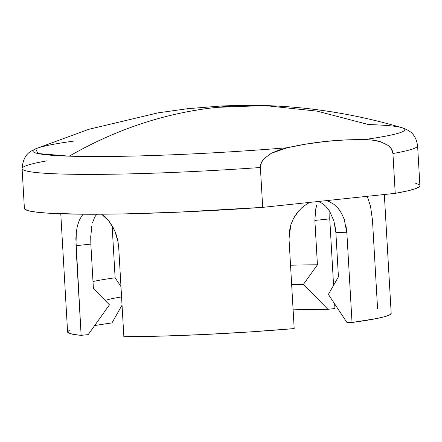 <?xml version="1.0" encoding="UTF-8"?>
<svg xmlns="http://www.w3.org/2000/svg" width="442" height="442" viewBox="0 0 442 442"><rect width="100%" height="100%" fill="white"/><g stroke="black" fill="none" stroke-linecap="round" stroke-linejoin="round"><path stroke-width="0.66" d="M22.393 169.236A198.082 12.901 -3.3 0 0 260.393 167.512C260.233 164.435 261.515 161.424 264.228 158.49L271.487 153.186L279.327 149.91L287.383 147.722A186.281 12.133 176.7 0 1 69.284 156.164A540.218 434.817 91.8 0 1 216.978 107.351L216.978 107.351A540.218 434.817 91.8 0 1 264.769 105.566L246.653 105.312L222.32 105.92L187.778 108.677L158.142 112.837L88.881 129.279L35.741 148.761L37.83 153.529L69.284 156.164C116.323 129.147 165.551 112.87 216.978 107.351L264.769 105.566L317.129 111.146L368.473 124.55A186.281 12.133 176.7 0 1 399.408 127.075A186.281 12.133 176.7 0 1 363.987 139.622L372.28 140.108L380.429 141.716L388.159 145.446C391.142 147.766 392.728 150.451 392.927 153.507A198.082 12.901 -3.3 0 0 416.381 147.346M24.824 209.221L28.669 210.823L36.448 212.149L47.996 213.166L81.4 214.199L102.572 214.199L126.174 213.851L178.712 212.143L262.686 207.364L260.393 167.512A198.082 12.901 176.7 0 1 22.1 168.595L24.398 208.447A198.082 12.901 -3.3 0 0 262.686 207.364L260.393 167.512L261.437 162.474L264.228 158.49L271.487 153.186L287.383 147.722L306.416 144.026L325.561 141.44L344.76 139.976L363.987 139.622A509.322 409.949 91.8 0 0 287.383 147.722A186.281 12.133 -3.3 0 1 69.284 156.164A186.281 12.133 176.7 0 1 33.758 149.827A186.281 12.133 176.7 0 1 73.77 141.086M417.602 145.794A198.082 12.901 176.7 0 1 392.927 153.507L395.225 193.358A198.082 12.901 -3.3 0 0 419.9 185.64L417.602 145.794C415.574 133.125 409.215 130.384 401.772 127.655A186.281 12.133 -3.3 0 1 363.987 139.622C370.556 139.694 376.037 140.396 380.429 141.716L388.159 145.446L391.33 148.777L392.927 153.507L395.225 193.358L407.065 191.005L415.148 188.778L419.314 186.717L419.9 185.612M35.741 148.761C33.703 150.518 23.404 151.462 22.1 168.595A198.082 12.901 176.7 0 1 46.775 160.882M419.475 184.867L415.629 183.264M262.686 207.364L395.225 193.358L262.686 207.364M306.969 203.944L309.952 202.37L306.969 203.944L301.787 207.779L306.969 203.944M101.544 214.21L105.224 217.116L109.329 221.602L112.903 227.022L115.771 233.227L117.732 239.934L118.688 246.995L123.859 336.688A162.065 10.553 -3.3 0 0 294.19 328.583L289.018 238.89L289.267 231.823L290.792 224.912L293.488 218.47L297.228 212.668L301.787 207.779M293.112 309.853L327.881 309.289L334.92 308.549L327.881 309.289A153.529 10 -3.3 0 0 293.112 309.853M303.455 284.328L327.881 309.289L303.455 284.328A126.053 8.21 -3.3 0 0 291.648 284.493A126.053 8.21 176.7 0 1 303.455 284.328L317.428 264.802L303.455 284.328M290.538 265.222A144.059 9.381 176.7 0 1 317.428 264.802A144.059 9.381 -3.3 0 0 290.538 265.222M314.87 220.425L317.428 264.802L314.87 220.425L329.749 218.851L333.583 285.333L329.749 218.851L314.87 220.425L315.748 208.757M316.643 205.303L315.096 212.685M334.649 303.847L334.92 308.549L334.649 303.847M329.887 211.79L329.749 218.851M69.388 330.235L67.598 331.815L68.985 333.213L73.527 334.406L81.135 335.362L88.173 334.622L109.445 304.831L93.4 288.477L90.842 244.095L90.726 236.337M99.583 324.748L111.948 322.925A153.529 10 -3.3 0 0 94.594 325.594M105.135 300.455A126.053 8.21 176.7 0 1 121.567 296.936A126.053 8.21 -3.3 0 0 105.135 300.455M122.042 305.157L111.948 322.925L122.042 305.157M93.002 281.537A144.059 9.381 176.7 0 1 115.124 277.791L120.97 286.637L115.124 277.791A144.059 9.381 -3.3 0 0 93.002 281.537M92.605 222.602L94.665 217.182L96.693 214.232M112.566 233.409L115.124 277.791L112.566 233.409L112.6 226.492M60.781 213.779L67.593 331.948A162.065 10.553 -3.3 0 0 81.135 335.362L75.847 238.68L76.322 232L77.405 225.939L79.124 220.657L81.472 216.376L83.317 214.215M334.876 224.774L335.87 232.437L338.428 276.819L328.378 294.411L346.832 322.312L352.031 322.472L376.468 318.583L384.452 316.732L389.391 315.002L391.181 313.422M345.987 225.796L346.859 232.774L352.031 322.472L346.832 322.312L328.378 294.411L338.428 276.819L335.87 232.437L333.92 220.945L329.555 211.099L325.704 206.237M329.174 201.591L326.384 200.629L329.174 201.591L333.953 204.353L338.13 208.331L341.567 213.342L344.207 219.238L346.859 232.774L335.87 232.437L346.859 232.774L352.031 322.472A162.065 10.553 -3.3 0 0 391.187 313.29L384.336 194.508M344.207 219.238L344.611 220.436M338.13 208.331L339.191 209.668M118.688 246.995L123.859 336.688L161.96 336.097L205.331 334.456L250.592 331.881L294.19 328.583L289.018 238.89L290.792 224.912L293.488 218.47L298.996 210.558M325.655 206.187L321.527 203.005L318.455 201.469M90.842 244.095L93.4 288.477L109.445 304.831L88.173 334.622L81.135 335.362L75.963 245.669L90.842 244.095L75.963 245.669L76.322 232L77.405 225.939L79.124 220.657L81.472 216.376M91.781 226.144L90.704 237.31M101.737 214.337L108.903 221.066L114.776 230.779L118.185 242.376M377.59 308.969L372.473 220.177L370.529 206.309L367.28 196.309M264.769 105.566C310.549 106.92 356.219 114.279 401.772 127.655"/></g></svg>
